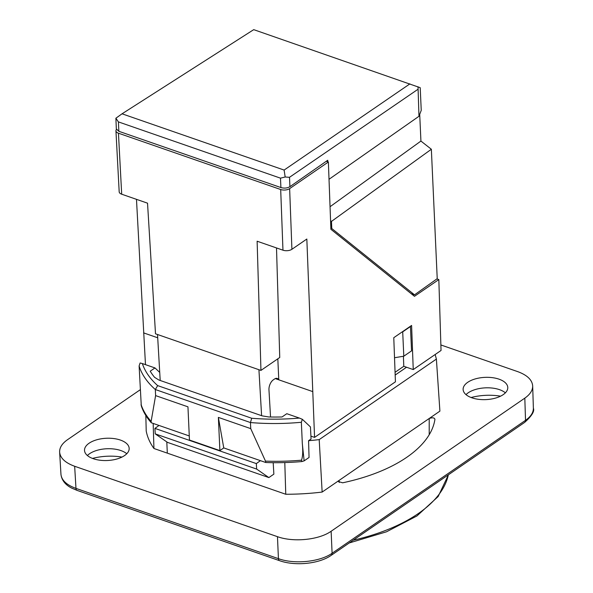 <?xml version="1.0" encoding="UTF-8"?>
<svg xmlns="http://www.w3.org/2000/svg" width="593" height="593" viewBox="0 0 593 593"><rect width="100%" height="100%" fill="white"/><g stroke="black" fill="none" stroke-linecap="round" stroke-linejoin="round"><path stroke-width="0.89" d="M276.508 247.948L279.748 357.49L260.95 370.41L257.125 241.218L282.965 250.187A6.382 3.18 -2.6 0 0 291.912 249.29L289.636 188.618L328.374 161.993L330.894 229.283L414.47 296.315L438.827 279.577L436.908 278.91M277.82 358.817L278.777 379.809A7.665 4.151 109.1 0 0 277.294 378.453A7.665 4.151 109.1 0 0 274.477 379.053L273.306 379.861A7.665 4.151 109.1 0 0 268.963 389.809L270.541 417.005M310.917 436.129L314.564 437.397L306.833 239.031L291.912 249.29M260.438 460.657L256.324 463.593L256.643 469.07L268.874 477.58L273.862 474.148L273.195 462.681M260.95 370.41L258.926 369.713L261.602 415.686M258.926 369.713L155.507 333.807L147.531 203.177L121.691 194.207A6.382 3.18 -2.6 0 1 119.186 191.843L115.939 130.845A6.382 3.18 177.4 0 1 116.458 129.474M160.199 380.476L157.523 334.504M312.555 391.536L275.285 378.601M268.874 477.58L167.471 442.378L155.24 433.868L154.921 428.383L159.035 425.455M136.479 199.337L145.478 364.643M155.24 433.868L256.643 469.07M154.921 428.383L256.324 463.593M395.071 372.285L403.789 366.289L413.247 369.572L411.594 325.453L393.774 337.699L395.427 381.818L314.564 437.397M403.41 356.267L403.789 366.289M115.939 130.838A6.382 3.18 177.4 0 0 118.444 133.195L280.689 189.515A6.382 3.18 177.4 0 0 289.636 188.618M413.247 369.572L441.044 350.47L438.827 279.577M326.283 161.274L328.374 161.993M403.803 356.2L411.549 350.878L410.445 326.543L402.699 331.865L403.803 356.2L394.523 357.735M402.113 331.961L402.699 331.865M418.021 86.763L418.969 116.287L421.238 110.35L420.207 87.69L253.722 29.65L122.047 113.804L115.887 118.222L116.339 128.955L118.845 131.298L118.415 121.899L115.887 118.222M419.711 114.345L420.926 141.067L431.356 149.258L437.226 278.68L414.514 294.84L330.842 227.771M329.019 179.294L418.969 116.287M330.049 206.72L420.926 141.067M431.356 149.258L331.465 221.411L330.575 220.715M331.465 221.411L331.769 228.097M414.514 294.84L411.201 293.691M118.415 121.899L280.482 178.159L280.912 187.558C284.269 188.478 287.271 188.181 289.925 186.662L327.736 160.258L327.803 161.8M417.746 89.439L289.503 177.307L285.181 176.996L280.482 178.159M280.912 187.558L118.845 131.298M122.047 113.804L284.114 170.065L285.181 176.996M284.114 170.065L409.911 83.872M301.355 422.275L302.348 419.303L299.406 418.072A143.676 71.59 177.4 0 1 251.714 418.258L250.446 422.55A146.871 73.176 -2.6 0 0 301.355 422.275L302.319 443.601C303.067 451.014 302.801 456.543 301.511 460.19A146.871 73.176 177.4 0 1 265.486 461.117L250.728 428.628L218.372 417.398L219.884 450.584L223.754 447.923L265.79 462.518A146.656 73.072 -2.6 0 0 301.919 461.554L304.15 460.85L309.049 457.485L308.575 440.695A149.651 74.562 -2.6 0 0 319.197 439.613L436.389 359.076L439.902 411.134L322.147 492.064A150.704 75.089 177.4 0 1 285.759 494.258L153.935 448.493A150.704 75.089 177.4 0 1 146.212 430.992L145.826 415.471M219.884 450.584L189.456 440.021L187.951 406.835L155.603 395.605L151.119 421.415A146.871 73.176 177.4 0 1 141.067 404.493L141.282 405.79A146.656 73.072 -2.6 0 0 151.297 422.772L189.278 435.951M159.732 372.419L154.973 367.934L142.364 363.561L140.104 362.975L139.11 365.955A146.871 73.176 -2.6 0 0 155.322 389.527L155.603 395.605M141.282 405.79L139.11 365.955M251.714 418.258L157.679 385.613L155.322 389.527L250.446 422.55L250.728 428.628M299.406 418.072L286.797 413.699L282.046 416.961A140.482 69.996 -2.6 0 1 268.755 416.968L262.106 415.856L158.917 380.031L154.58 377.333A140.482 69.996 177.4 0 1 150.222 371.196L154.973 367.934M151.119 421.415L151.297 422.772M218.372 417.398L223.754 447.923M265.79 462.518L265.486 461.117M301.511 460.19L301.919 461.554M308.575 440.695L311.066 438.99L310.443 426.916L302.348 419.303M435.158 354.518L436.389 359.076M395.175 375.058L406.539 367.245M319.197 439.613L322.147 492.064M166.803 441.911L167.315 453.141M524.657 422.386C531.825 415.938 534.73 411.201 533.374 408.177C533.418 412.572 530.794 416.627 525.517 420.326A3.832 2.594 -124.5 0 1 524.657 422.386A3.832 2.594 -124.5 0 0 524.657 422.386L331.22 555.33A3.832 2.594 -124.5 0 0 331.235 555.315A3.832 2.594 -124.5 0 0 332.095 553.254L331.131 531.254L524.82 398.14C530.105 394.434 532.722 390.379 532.677 385.976C532.203 379.891 527.192 375.102 517.645 371.611L440.866 344.956M140.193 389.764L67.476 439.732C62.08 443.527 59.463 447.671 59.634 452.162L60.96 474.4M279.57 560.681A3.832 2.075 -70.9 0 1 279.496 560.659L77.046 490.381A3.832 2.075 -70.9 0 1 77.031 490.374A3.832 2.075 -70.9 0 1 75.978 488.387L74.659 466.268C65.267 462.836 60.264 458.137 59.634 452.162M74.659 466.268L277.465 536.672L278.428 558.665L75.978 488.387C66.586 484.963 61.583 480.271 60.953 474.296C61.857 482.094 67.928 486.23 71.849 488.165L77.031 490.374M331.131 531.254C319.049 539.912 293.468 542.491 277.465 536.672M339.218 482.502A24781.277 13427.462 -70.9 0 1 339.033 480.463L338.373 481.531L342.628 482.806A139.266 69.388 -2.6 0 0 434.921 419.377L434.928 419.258M434.921 419.377C434.476 417.68 432.571 417.383 429.206 418.488A24781.277 13427.462 -70.9 0 1 429.213 434.728M503.198 394.641A22.349 11.134 177.4 0 1 478.536 399.319A22.349 11.134 177.4 0 1 463.126 389.497A22.349 11.134 177.4 0 1 484.948 377.363A22.349 11.134 177.4 0 1 507.778 387.474A22.349 11.134 177.4 0 1 503.198 394.641M124.589 455.55A22.349 11.134 177.4 0 1 99.928 460.22A22.349 11.134 177.4 0 1 84.517 450.406A22.349 11.134 177.4 0 1 106.34 438.264A22.349 11.134 177.4 0 1 129.17 448.375A22.349 11.134 177.4 0 1 124.589 455.55M500.566 396.176A37.359 18.613 -2.6 0 0 471.101 397.51M121.958 457.077A37.359 18.613 -2.6 0 0 92.493 458.419M153.172 423.417L153.935 448.493M285.759 494.258L284.796 462.562M466.002 394.627A22.349 11.134 177.4 0 1 466.335 394.293A22.349 11.134 177.4 0 1 468.188 392.811A22.349 11.134 177.4 0 1 505.021 392.536A22.349 11.134 177.4 0 1 505.384 392.833M87.393 455.528A22.349 11.134 177.4 0 1 87.727 455.202A22.349 11.134 177.4 0 1 89.573 453.719A22.349 11.134 177.4 0 1 126.413 453.445A22.349 11.134 177.4 0 1 126.776 453.741M157.716 337.788L143.588 332.881M282.965 250.187L280.689 189.515M118.444 133.195L121.691 194.207M289.925 186.662L289.503 177.307M157.679 385.613A143.676 71.59 177.4 0 1 142.364 363.561M304.15 460.85A2731.884 1480.239 -70.9 0 1 302.319 443.601M448.323 474.852A150.711 75.089 177.4 0 1 418.228 513.605A150.711 75.089 177.4 0 1 353.191 540.23M331.235 555.315C319.197 563.906 295.069 566.293 279.481 560.652A3.832 2.075 -70.9 0 1 279.481 560.659A3.832 2.075 -70.9 0 1 278.428 558.665C294.432 564.506 320.012 561.927 332.095 553.254L525.517 420.326L524.82 398.14M448.412 474.785L438.153 496.549L416.931 515.962L386.51 531.795L349.21 542.966M226.259 542.18L192.006 530.29M532.677 385.976L533.374 408.28"/></g></svg>

